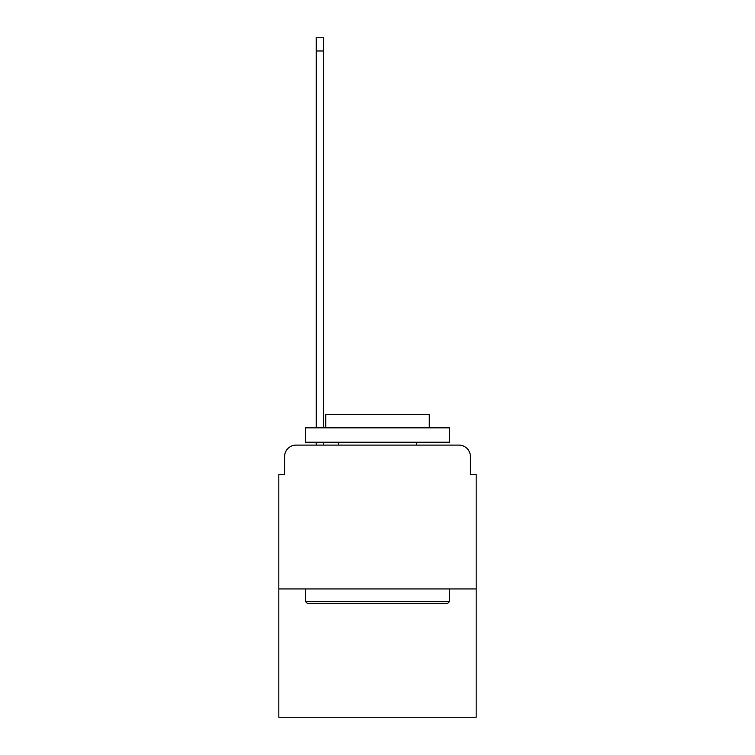 <?xml version="1.0" encoding="UTF-8"?>
<svg xmlns="http://www.w3.org/2000/svg" width="755" height="755" viewBox="0 0 755 755"><rect width="100%" height="100%" fill="white"/><g stroke="black" fill="none" stroke-linecap="round" stroke-linejoin="round"><path stroke-width="1.13" d="M284.578 456.615L284.578 474.451L284.578 456.615A11.504 11.504 0 0 1 296.083 445.101L316.222 445.101L316.222 442.232M476.178 588.947L278.822 588.947L278.822 717.25L476.178 717.25L476.178 474.451L470.422 474.451L470.422 456.615A11.504 11.504 0 0 0 458.917 445.101L296.083 445.101M278.822 588.947L278.822 474.451L284.578 474.451M323.706 442.232L323.706 445.101L332.625 445.101M422.375 445.101L458.917 445.101M470.422 474.451L470.422 456.615M447.696 603.33L307.304 603.33L305.577 601.603L449.423 601.603L447.696 603.33M305.577 427.84L449.423 427.84L449.423 442.232L305.577 442.232L305.577 427.84M429.284 427.84L429.284 414.608L325.716 414.608L325.716 427.84M305.577 588.947L305.577 601.603M449.423 588.947L449.423 601.603M338.372 442.232L338.372 445.101M416.628 442.232L416.628 445.101M316.222 427.84L316.222 37.75L323.706 37.75L323.706 427.84M316.222 50.981L323.706 50.981"/></g></svg>
